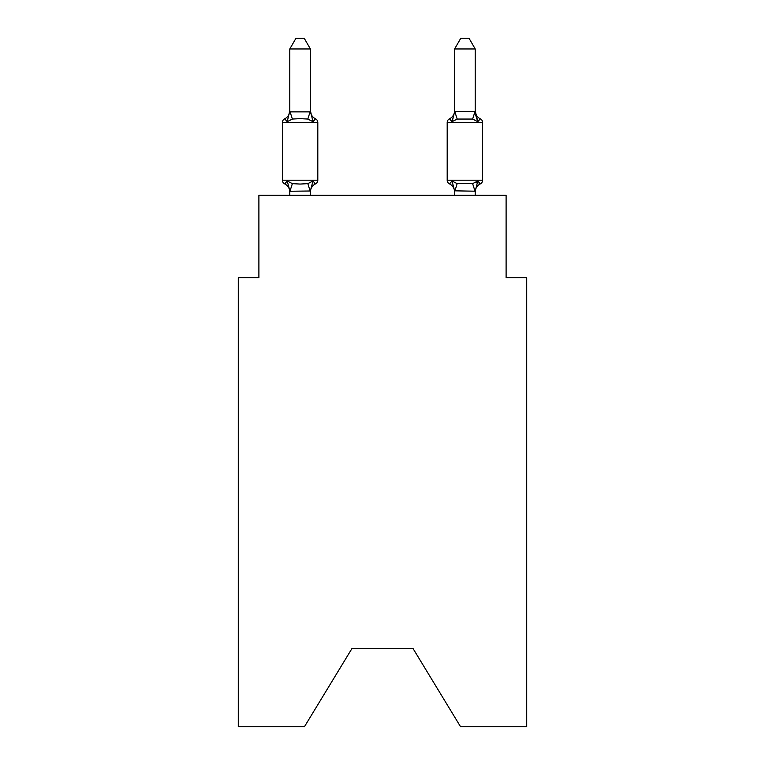 <?xml version="1.0" encoding="UTF-8"?>
<svg xmlns="http://www.w3.org/2000/svg" width="765" height="765" viewBox="0 0 765 765"><rect width="100%" height="100%" fill="white"/><g stroke="black" fill="none" stroke-linecap="round" stroke-linejoin="round"><path stroke-width="1.15" d="M412.995 648.462L460.578 726.75L526.712 726.75L526.712 277.638L506.105 277.638L506.105 195.238L258.895 195.238L258.895 277.638L238.288 277.638L238.288 726.75L304.422 726.75L352.005 648.462L412.995 648.462L352.005 648.462M476.557 182.376L477.781 180.999L480.305 183.896L479.129 183.332L480.305 183.896A4.121 4.121 0 0 0 482.619 180.196A4.121 4.121 0 0 1 480.305 183.896A4.121 4.121 0 0 0 482.619 180.196A4.121 4.121 0 0 1 480.305 183.896L479.129 183.332L480.305 183.896A4.121 4.121 0 0 0 482.619 180.196A4.121 4.121 0 0 1 480.305 183.896A4.121 4.121 0 0 0 482.619 180.196A4.121 4.121 0 0 1 480.305 183.896L479.129 183.332L480.305 183.896A4.121 4.121 0 0 0 482.619 180.196A4.121 4.121 0 0 1 480.305 183.896A4.121 4.121 0 0 0 482.619 180.196A4.121 4.121 0 0 1 480.305 183.896L479.129 183.332L480.305 183.896A4.121 4.121 0 0 0 482.619 180.196A4.121 4.121 0 0 1 480.305 183.896A4.121 4.121 0 0 0 482.619 180.196A4.121 4.121 0 0 1 480.305 183.896L479.129 183.332L480.305 183.896A4.121 4.121 0 0 0 482.619 180.196A4.121 4.121 0 0 1 480.305 183.896A4.121 4.121 0 0 0 482.619 180.196A4.121 4.121 0 0 1 480.305 183.896L479.129 183.332L480.305 183.896A4.121 4.121 0 0 0 482.619 180.196A4.121 4.121 0 0 1 480.305 183.896A4.121 4.121 0 0 0 482.619 180.196A4.121 4.121 0 0 1 480.305 183.896L479.129 183.332L480.305 183.896A4.121 4.121 0 0 0 482.619 180.196A4.121 4.121 0 0 1 480.305 183.896A4.121 4.121 0 0 0 482.619 180.196A4.121 4.121 0 0 1 480.305 183.896L479.129 183.332L480.305 183.896A4.121 4.121 0 0 0 482.619 180.196A4.121 4.121 0 0 1 480.305 183.896A4.121 4.121 0 0 0 482.619 180.196A4.121 4.121 0 0 1 480.305 183.896L479.129 183.332L480.305 183.896A4.121 4.121 0 0 0 482.619 180.196A4.121 4.121 0 0 1 480.305 183.896A4.121 4.121 0 0 0 482.619 180.196A4.121 4.121 0 0 1 480.305 183.896L479.129 183.332L480.305 183.896A4.121 4.121 0 0 0 482.619 180.196A4.121 4.121 0 0 1 480.305 183.896A4.121 4.121 0 0 0 482.619 180.196A4.121 4.121 0 0 1 480.305 183.896L479.129 183.332L480.305 183.896A4.121 4.121 0 0 0 482.619 180.196A4.121 4.121 0 0 1 480.305 183.896A4.121 4.121 0 0 0 482.619 180.196A4.121 4.121 0 0 1 480.305 183.896L479.129 183.332L480.305 183.896A4.121 4.121 0 0 0 482.619 180.196A4.121 4.121 0 0 1 480.305 183.896A4.121 4.121 0 0 0 482.619 180.196A4.121 4.121 0 0 1 480.305 183.896L479.129 183.332L480.305 183.896A4.121 4.121 0 0 0 482.619 180.196A4.121 4.121 0 0 1 480.305 183.896A4.121 4.121 0 0 0 482.619 180.196A4.121 4.121 0 0 1 480.305 183.896L479.129 183.332L480.305 183.896A4.121 4.121 0 0 0 482.619 180.196A4.121 4.121 0 0 1 480.305 183.896A4.121 4.121 0 0 0 482.619 180.196A4.121 4.121 0 0 1 480.305 183.896L479.129 183.332M454.601 111.499L475.208 111.499L475.208 48.96L454.601 48.96L454.601 111.872L452.029 121.702L449.504 118.805L452.029 121.702L452.995 118.441L452.029 121.702L452.995 118.441L452.029 121.702L452.995 118.441L452.029 121.702L452.995 118.441L452.029 121.702L452.995 118.441L452.029 121.702L452.995 118.441L452.029 121.702L452.995 118.441L452.029 121.702L452.995 118.441L452.029 121.702L452.995 118.441L452.029 121.702L452.995 118.441L452.029 121.702L452.995 118.441L452.029 121.702L452.995 118.441L452.029 121.702L452.995 118.441L452.029 121.702L452.995 118.441L452.029 121.702L452.995 118.441L452.029 121.702L457.174 119.053L472.636 119.053L477.781 121.702L475.629 114.97L477.781 121.702L475.629 114.97L477.781 121.702L475.629 114.97L477.781 121.702L475.629 114.97L477.781 121.702L475.629 114.97L477.781 121.702L475.629 114.97L477.781 121.702L475.629 114.97L477.781 121.702L475.629 114.97L477.781 121.702L475.629 114.97L477.781 121.702L475.629 114.97L477.781 121.702L475.629 114.97L477.781 121.702L475.629 114.97L477.781 121.702L475.629 114.97L477.781 121.702L475.629 114.97L477.781 121.702L475.629 114.97L477.781 121.702L480.305 118.805A4.121 4.121 0 0 1 482.619 122.505L482.619 180.196A4.121 4.121 0 0 1 480.305 183.896A4.121 4.121 0 0 0 482.619 180.196A4.121 4.121 0 0 1 480.305 183.896L477.781 180.999L480.305 183.896A9.065 9.065 0 0 0 475.208 192.053L475.208 192.053M452.029 121.702L449.504 118.805A4.121 4.121 0 0 0 447.19 122.505L482.619 122.505A4.121 4.121 0 0 0 480.305 118.805A9.065 9.065 0 0 1 475.208 110.657L475.208 111.499M454.601 195.238L454.601 190.829L452.029 180.999L449.504 183.896A9.065 9.065 0 0 1 454.601 192.053A9.065 9.065 0 0 0 449.504 183.896A4.121 4.121 0 0 1 447.19 180.196A4.121 4.121 0 0 0 449.504 183.896A4.121 4.121 0 0 1 447.19 180.196A4.121 4.121 0 0 0 449.504 183.896A9.065 9.065 0 0 1 454.601 192.053A9.065 9.065 0 0 0 449.504 183.896A4.121 4.121 0 0 1 447.19 180.196A4.121 4.121 0 0 0 449.504 183.896A4.121 4.121 0 0 1 447.19 180.196A4.121 4.121 0 0 0 449.504 183.896A9.065 9.065 0 0 1 454.601 192.053A9.065 9.065 0 0 0 449.504 183.896A4.121 4.121 0 0 1 447.19 180.196A4.121 4.121 0 0 0 449.504 183.896L452.029 180.999L449.504 183.896A4.121 4.121 0 0 1 447.19 180.196A4.121 4.121 0 0 0 449.504 183.896L452.029 180.999L449.504 183.896A9.065 9.065 0 0 1 454.601 192.053A9.065 9.065 0 0 0 449.504 183.896A4.121 4.121 0 0 1 447.19 180.196A4.121 4.121 0 0 0 449.504 183.896A4.121 4.121 0 0 1 447.19 180.196A4.121 4.121 0 0 0 449.504 183.896A9.065 9.065 0 0 1 454.601 192.053A9.065 9.065 0 0 0 449.504 183.896A4.121 4.121 0 0 1 447.19 180.196A4.121 4.121 0 0 0 449.504 183.896A4.121 4.121 0 0 1 447.19 180.196A4.121 4.121 0 0 0 449.504 183.896A9.065 9.065 0 0 1 454.601 192.053A9.065 9.065 0 0 0 449.504 183.896A4.121 4.121 0 0 1 447.19 180.196A4.121 4.121 0 0 0 449.504 183.896A4.121 4.121 0 0 1 447.19 180.196A4.121 4.121 0 0 0 449.504 183.896A9.065 9.065 0 0 1 454.601 192.053A9.065 9.065 0 0 0 449.504 183.896A4.121 4.121 0 0 1 447.19 180.196A4.121 4.121 0 0 0 449.504 183.896A4.121 4.121 0 0 1 447.19 180.196A4.121 4.121 0 0 0 449.504 183.896A9.065 9.065 0 0 1 454.601 192.053A9.065 9.065 0 0 0 449.504 183.896A4.121 4.121 0 0 1 447.19 180.196A4.121 4.121 0 0 0 449.504 183.896A4.121 4.121 0 0 1 447.19 180.196A4.121 4.121 0 0 0 449.504 183.896A9.065 9.065 0 0 1 454.601 192.053A9.065 9.065 0 0 0 449.504 183.896A4.121 4.121 0 0 1 447.19 180.196A4.121 4.121 0 0 0 449.504 183.896L452.029 180.999L449.504 183.896A4.121 4.121 0 0 1 447.19 180.196A4.121 4.121 0 0 0 449.504 183.896A9.065 9.065 0 0 1 454.601 192.053A9.065 9.065 0 0 0 449.504 183.896A4.121 4.121 0 0 1 447.19 180.196A4.121 4.121 0 0 0 449.504 183.896A4.121 4.121 0 0 1 447.19 180.196A4.121 4.121 0 0 0 449.504 183.896A9.065 9.065 0 0 1 454.601 192.053A9.065 9.065 0 0 0 449.504 183.896A4.121 4.121 0 0 1 447.19 180.196A4.121 4.121 0 0 0 449.504 183.896A4.121 4.121 0 0 1 447.19 180.196A4.121 4.121 0 0 0 449.504 183.896L452.029 180.999L449.504 183.896A9.065 9.065 0 0 1 454.601 192.053A9.065 9.065 0 0 0 449.504 183.896A4.121 4.121 0 0 1 447.19 180.196A4.121 4.121 0 0 0 449.504 183.896L452.029 180.999L449.504 183.896A4.121 4.121 0 0 1 447.19 180.196A4.121 4.121 0 0 0 449.504 183.896A9.065 9.065 0 0 1 454.601 192.053A9.065 9.065 0 0 0 449.504 183.896A4.121 4.121 0 0 1 447.19 180.196A4.121 4.121 0 0 0 449.504 183.896A4.121 4.121 0 0 1 447.19 180.196A4.121 4.121 0 0 0 449.504 183.896A9.065 9.065 0 0 1 454.601 192.053A9.065 9.065 0 0 0 449.504 183.896A4.121 4.121 0 0 1 447.19 180.196A4.121 4.121 0 0 0 449.504 183.896A4.121 4.121 0 0 1 447.19 180.196A4.121 4.121 0 0 0 449.504 183.896L452.029 180.999L449.504 183.896A9.065 9.065 0 0 1 454.601 192.053A9.065 9.065 0 0 0 449.504 183.896A4.121 4.121 0 0 1 447.19 180.196A4.121 4.121 0 0 0 449.504 183.896L452.029 180.999L449.504 183.896L452.029 180.999L449.504 183.896L452.029 180.999L449.504 183.896L452.029 180.999L449.504 183.896L452.029 180.999L449.504 183.896L452.029 180.999L449.504 183.896L452.029 180.999L449.504 183.896L452.029 180.999L449.504 183.896L452.029 180.999L449.504 183.896L452.029 180.999L449.504 183.896L452.029 180.999L449.504 183.896L452.029 180.999L457.174 183.648L472.636 183.648L477.781 180.999L475.208 191.202L454.601 190.829M454.601 110.657L454.601 110.657A9.065 9.065 0 0 1 449.504 118.805L450.681 119.369M310.399 190.992L289.964 191.26L287.219 180.999L284.695 183.896A4.121 4.121 0 0 1 282.381 180.196A4.121 4.121 0 0 0 284.695 183.896L287.219 180.999L284.695 183.896A4.121 4.121 0 0 1 282.381 180.196A4.121 4.121 0 0 0 284.695 183.896A4.121 4.121 0 0 1 282.381 180.196A4.121 4.121 0 0 0 284.695 183.896A4.121 4.121 0 0 1 282.381 180.196A4.121 4.121 0 0 0 284.695 183.896A4.121 4.121 0 0 1 282.381 180.196A4.121 4.121 0 0 0 284.695 183.896A4.121 4.121 0 0 1 282.381 180.196A4.121 4.121 0 0 0 284.695 183.896A4.121 4.121 0 0 1 282.381 180.196A4.121 4.121 0 0 0 284.695 183.896A4.121 4.121 0 0 1 282.381 180.196A4.121 4.121 0 0 0 284.695 183.896A4.121 4.121 0 0 1 282.381 180.196A4.121 4.121 0 0 0 284.695 183.896A4.121 4.121 0 0 1 282.381 180.196A4.121 4.121 0 0 0 284.695 183.896A4.121 4.121 0 0 1 282.381 180.196A4.121 4.121 0 0 0 284.695 183.896A4.121 4.121 0 0 1 282.381 180.196A4.121 4.121 0 0 0 284.695 183.896A4.121 4.121 0 0 1 282.381 180.196A4.121 4.121 0 0 0 284.695 183.896A4.121 4.121 0 0 1 282.381 180.196A4.121 4.121 0 0 0 284.695 183.896A4.121 4.121 0 0 1 282.381 180.196A4.121 4.121 0 0 0 284.695 183.896A4.121 4.121 0 0 1 282.381 180.196A4.121 4.121 0 0 0 284.695 183.896A4.121 4.121 0 0 1 282.381 180.196A4.121 4.121 0 0 0 284.695 183.896A4.121 4.121 0 0 1 282.381 180.196A4.121 4.121 0 0 0 284.695 183.896A4.121 4.121 0 0 1 282.381 180.196A4.121 4.121 0 0 0 284.695 183.896A4.121 4.121 0 0 1 282.381 180.196A4.121 4.121 0 0 0 284.695 183.896A4.121 4.121 0 0 1 282.381 180.196A4.121 4.121 0 0 0 284.695 183.896A4.121 4.121 0 0 1 282.381 180.196A4.121 4.121 0 0 0 284.695 183.896A4.121 4.121 0 0 1 282.381 180.196A4.121 4.121 0 0 0 284.695 183.896A4.121 4.121 0 0 1 282.381 180.196A4.121 4.121 0 0 0 284.695 183.896A4.121 4.121 0 0 1 282.381 180.196A4.121 4.121 0 0 0 284.695 183.896A4.121 4.121 0 0 1 282.381 180.196A4.121 4.121 0 0 0 284.695 183.896A4.121 4.121 0 0 1 282.381 180.196A4.121 4.121 0 0 0 284.695 183.896A4.121 4.121 0 0 1 282.381 180.196A4.121 4.121 0 0 0 284.695 183.896A4.121 4.121 0 0 1 282.381 180.196A4.121 4.121 0 0 0 284.695 183.896A4.121 4.121 0 0 1 282.381 180.196A4.121 4.121 0 0 0 284.695 183.896L287.219 180.999L284.695 183.896L287.219 180.999L284.695 183.896L287.219 180.999L284.695 183.896L287.219 180.999L284.695 183.896L287.219 180.999L284.695 183.896L287.219 180.999L284.695 183.896L287.219 180.999L284.695 183.896L287.219 180.999L284.695 183.896L287.219 180.999L284.695 183.896L287.219 180.999L284.695 183.896L287.219 180.999L284.695 183.896L287.219 180.999L284.695 183.896L287.219 180.999L284.695 183.896L287.219 180.999L284.695 183.896L287.219 180.999L292.364 183.648L300.09 184.059L307.826 183.648L312.971 180.999L315.496 183.896L314.319 183.332M289.792 110.657A9.065 9.065 0 0 1 284.695 118.805A4.121 4.121 0 0 0 282.381 122.505L317.81 122.505A4.121 4.121 0 0 0 315.496 118.805L312.971 121.702L315.496 118.805L312.971 121.702L315.496 118.805L312.971 121.702L315.496 118.805L312.971 121.702L315.496 118.805L312.971 121.702L315.496 118.805L312.971 121.702L315.496 118.805L312.971 121.702L315.496 118.805L312.971 121.702L315.496 118.805L312.971 121.702L315.496 118.805L312.971 121.702L315.496 118.805L312.971 121.702L315.496 118.805L312.971 121.702L315.496 118.805L312.971 121.702L315.496 118.805L312.971 121.702L315.496 118.805L312.971 121.702L307.826 119.053L300.09 118.642L292.364 119.053L287.219 121.702L284.695 118.805L287.219 121.702L284.695 118.805L287.219 121.702L284.695 118.805L287.219 121.702L284.695 118.805L287.219 121.702L284.695 118.805L287.219 121.702L284.695 118.805L287.219 121.702L284.695 118.805L287.219 121.702L284.695 118.805L287.219 121.702L284.695 118.805L287.219 121.702L284.695 118.805L287.219 121.702L284.695 118.805L287.219 121.702L284.695 118.805L287.219 121.702L284.695 118.805L287.219 121.702L284.695 118.805L287.219 121.702L284.695 118.805L287.219 121.702L284.695 118.805L287.219 121.702L284.695 118.805L287.219 121.702L284.695 118.805L287.219 121.702L284.695 118.805L287.219 121.702L284.695 118.805L287.219 121.702L284.695 118.805L287.219 121.702L284.695 118.805L287.219 121.702L284.695 118.805L287.219 121.702L284.695 118.805L287.219 121.702L284.695 118.805L287.219 121.702L284.695 118.805L287.219 121.702L284.695 118.805L287.219 121.702L284.695 118.805L287.219 121.702L284.695 118.805L287.219 121.702L284.695 118.805L287.219 121.702L289.792 110.657L289.792 111.872L289.792 110.657L289.792 111.872L289.792 110.657L289.792 111.872L289.792 110.657L289.792 111.872L289.792 110.657L289.792 111.872L289.792 110.657L289.792 111.872L289.792 110.657L289.792 111.872L289.792 110.657L289.792 111.872L289.792 110.657L289.792 111.872L289.792 110.657L289.792 111.872L289.792 110.657L289.792 111.872L289.792 110.657L289.792 111.872L289.792 110.657L289.792 111.872L289.792 110.657L289.792 111.872L289.792 110.657L289.792 111.872L310.399 111.872L310.399 110.657L312.971 121.702L315.496 118.805A4.121 4.121 0 0 1 317.81 122.505A4.121 4.121 0 0 0 315.496 118.805A4.121 4.121 0 0 1 317.81 122.505A4.121 4.121 0 0 0 315.496 118.805A4.121 4.121 0 0 1 317.81 122.505A4.121 4.121 0 0 0 315.496 118.805A4.121 4.121 0 0 1 317.81 122.505A4.121 4.121 0 0 0 315.496 118.805A4.121 4.121 0 0 1 317.81 122.505A4.121 4.121 0 0 0 315.496 118.805A4.121 4.121 0 0 1 317.81 122.505A4.121 4.121 0 0 0 315.496 118.805A4.121 4.121 0 0 1 317.81 122.505A4.121 4.121 0 0 0 315.496 118.805A4.121 4.121 0 0 1 317.81 122.505A4.121 4.121 0 0 0 315.496 118.805A4.121 4.121 0 0 1 317.81 122.505A4.121 4.121 0 0 0 315.496 118.805A4.121 4.121 0 0 1 317.81 122.505A4.121 4.121 0 0 0 315.496 118.805A4.121 4.121 0 0 1 317.81 122.505A4.121 4.121 0 0 0 315.496 118.805A4.121 4.121 0 0 1 317.81 122.505A4.121 4.121 0 0 0 315.496 118.805A4.121 4.121 0 0 1 317.81 122.505A4.121 4.121 0 0 0 315.496 118.805A4.121 4.121 0 0 1 317.81 122.505A4.121 4.121 0 0 0 315.496 118.805A4.121 4.121 0 0 1 317.81 122.505A4.121 4.121 0 0 0 315.496 118.805A4.121 4.121 0 0 1 317.81 122.505A4.121 4.121 0 0 0 315.496 118.805A4.121 4.121 0 0 1 317.81 122.505A4.121 4.121 0 0 0 315.496 118.805A4.121 4.121 0 0 1 317.81 122.505A4.121 4.121 0 0 0 315.496 118.805A4.121 4.121 0 0 1 317.81 122.505A4.121 4.121 0 0 0 315.496 118.805A4.121 4.121 0 0 1 317.81 122.505A4.121 4.121 0 0 0 315.496 118.805A4.121 4.121 0 0 1 317.81 122.505A4.121 4.121 0 0 0 315.496 118.805A4.121 4.121 0 0 1 317.81 122.505A4.121 4.121 0 0 0 315.496 118.805A4.121 4.121 0 0 1 317.81 122.505A4.121 4.121 0 0 0 315.496 118.805A4.121 4.121 0 0 1 317.81 122.505A4.121 4.121 0 0 0 315.496 118.805A4.121 4.121 0 0 1 317.81 122.505A4.121 4.121 0 0 0 315.496 118.805A4.121 4.121 0 0 1 317.81 122.505A4.121 4.121 0 0 0 315.496 118.805A4.121 4.121 0 0 1 317.81 122.505A4.121 4.121 0 0 0 315.496 118.805A4.121 4.121 0 0 1 317.81 122.505A4.121 4.121 0 0 0 315.496 118.805A4.121 4.121 0 0 1 317.81 122.505A4.121 4.121 0 0 0 315.496 118.805L312.971 121.702L315.496 118.805A4.121 4.121 0 0 1 317.81 122.505L317.81 180.196A4.121 4.121 0 0 1 315.496 183.896L312.971 180.999L315.496 183.896A9.065 9.065 0 0 0 310.399 192.053M289.792 192.053L289.792 192.053A9.065 9.065 0 0 0 284.695 183.896M310.399 190.829L312.971 180.999L315.496 183.896L312.971 180.999M310.399 48.96L289.792 48.96L295.978 38.25L304.212 38.25L310.399 48.96L310.399 111.872M282.381 122.505L282.381 180.196L317.81 180.196M289.792 48.96L289.792 111.499M310.399 195.238L310.399 191.202M289.792 195.238L289.792 191.202M310.399 110.657A9.065 9.065 0 0 0 315.496 118.805M447.19 122.505L447.19 180.196L482.619 180.196M475.208 110.657L477.781 121.702M475.208 195.238L475.208 191.202M454.601 48.96L460.788 38.25L469.022 38.25L475.208 48.96M292.364 183.648L289.964 191.26M307.826 183.648L310.227 191.26M289.964 111.451L292.364 119.053M310.227 111.451L307.826 119.053M475.036 191.26L472.636 183.648M454.773 191.26L457.174 183.648M472.636 119.053L475.036 111.451M457.174 119.053L454.773 111.451"/></g></svg>

